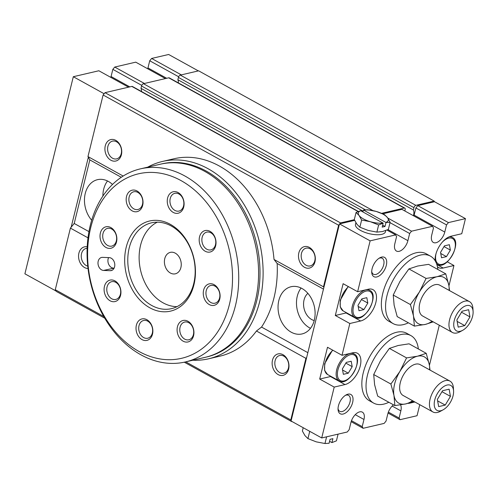 <?xml version="1.0" encoding="UTF-8"?>
<svg xmlns="http://www.w3.org/2000/svg" width="498" height="498" viewBox="0 0 498 498"><rect width="100%" height="100%" fill="white"/><g stroke="black" fill="none" stroke-linecap="round" stroke-linejoin="round"><path stroke-width="0.75" d="M338.074 434.138L336.43 440.842L331.936 442.585L332.894 438.663L330.062 439.323L329.097 443.245L324.964 443.519L316.255 441.851L307.938 438.614L304.963 435.607L302.379 431.031L303.195 427.714M326.607 436.814L324.964 443.519M331.936 442.585L329.564 441.334M362.93 211.961L363.397 210.05L367.536 209.77L376.239 211.445A15.419 5.715 13.8 0 0 363.528 210.063L385.882 222.419A15.419 5.715 13.8 0 0 387.531 217.688A15.419 5.715 13.8 0 0 376.239 211.445L384.562 214.682L387.531 217.688L390.115 222.264L385.981 222.538L385.016 226.459L382.184 227.119L383.143 223.197L378.648 224.934L370.331 221.697L361.623 220.029L359.039 215.453L356.064 212.447L360.689 210.722A15.419 5.715 13.8 0 0 359.039 215.453A15.419 5.715 13.8 0 0 370.331 221.697A15.419 5.715 13.8 0 0 383.043 223.085L383.143 223.197M356.064 212.447L354.302 219.624L356.892 224.2L359.861 227.206L368.184 230.443L376.886 232.112L382.427 231.558L388.353 229.441L390.115 222.264M390.886 384.039L399.819 371.576L406.573 357.906L417.492 356.213L426.232 353.319L409.057 343.819L398.139 345.512L389.399 348.407L380.466 360.869L373.712 374.54L374.608 384.711L377.683 396.091L394.864 405.59L393.968 395.418L390.886 384.039L373.712 374.54M410.408 304.564L419.341 292.096L426.095 278.426L437.014 276.739L445.754 273.844L428.579 264.345L417.66 266.032L408.92 268.926L399.987 281.395L393.233 295.065L394.13 305.237L397.205 316.616L414.386 326.115L413.489 315.944L410.408 304.564L393.233 295.065M323.488 286.823L323.862 287.483L339.381 224.299L338.621 225.227L323.488 286.823L274.018 259.464L277.162 263.486A101.337 76.02 76.9 0 1 261.543 327.068L256.451 330.996A101.337 76.02 76.9 0 1 219.96 356.157L208.612 358.803A101.337 76.02 76.9 0 1 192.757 360.235M323.47 289.095L277.162 263.486M307.851 352.677L261.543 327.068M278.83 300.518A24.234 18.177 76.9 0 1 291.069 286.73A24.234 18.177 76.9 0 1 314.275 306.202A24.234 18.177 76.9 0 1 302.074 333.928A24.234 18.177 76.9 0 1 283.511 325.038A24.234 18.177 76.9 0 1 278.83 300.518M88.949 231.62L74.214 223.471L70.405 228.109L55.272 289.705L56.206 291.361L104.754 318.21M87.99 237.832L70.405 228.109M358.398 211.457L132.4 86.478A2.204 1.208 118.9 0 0 131.821 86.415L105.01 92.672L103.105 94.987L87.972 156.584L89.833 159.895L74.214 223.471M141.482 91.501A9.25 5.067 118.9 0 0 140.978 88.339L141.55 86.023A2.204 1.208 118.9 0 1 143.455 83.701L168.71 77.812A2.204 1.208 118.9 0 1 169.283 77.875L404.806 208.114A2.204 1.208 118.9 0 0 404.227 208.058L381.574 213.337M178.371 82.898A9.25 5.067 118.9 0 0 177.867 79.736L178.433 77.42A2.204 1.208 118.9 0 1 180.338 75.105L198.64 70.834L434.156 201.074L415.855 205.344A2.204 1.208 118.9 0 0 413.95 207.66L413.384 209.982L177.867 79.736M435.09 260.678A17.623 9.649 118.9 0 1 450.97 236.239L461.758 233.724L465.462 218.622L448.443 222.594L417.791 205.643L415.886 207.959L414.124 215.111A10.134 5.546 118.9 0 1 413.888 215.976M417.791 205.643L434.53 201.74L434.156 201.074M413.433 215.727A9.25 5.067 118.9 0 0 413.384 209.982M404.843 210.978L405.154 209.714A2.204 1.208 118.9 0 0 404.806 208.114M354.333 219.693L340.526 222.911L339.381 224.299M354.657 220.365L339.76 223.839M448.443 222.594L446.532 224.909L444.776 232.062A10.134 5.546 118.9 0 1 433.347 242.451A10.134 5.546 118.9 0 1 431.722 235.106L433.484 227.953L432.55 226.297L401.898 209.347L382.707 213.823M290.795 419.945L291.162 420.611L306.681 357.427L305.921 358.355L290.795 419.945L185.766 361.865M291.529 421.264L292.021 421.532M363.117 211.183L140.978 88.339M340.526 222.911L105.01 92.672M338.621 225.227L103.105 94.987M147.732 167.147A101.337 76.02 76.9 0 1 162.585 161.427L173.933 158.775A101.337 76.02 76.9 0 1 274.018 259.464M123.168 176.043L87.972 156.584M298.844 252.884A11.012 8.261 76.9 0 1 313.055 250.973A11.012 8.261 76.9 0 1 308.828 268.179A11.012 8.261 76.9 0 1 298.844 252.884M105.271 145.833A11.012 8.261 76.9 0 1 119.483 143.922A11.012 8.261 76.9 0 1 115.256 161.128A11.012 8.261 76.9 0 1 105.271 145.833M121.269 177.276L89.833 159.895M91.676 220.228A24.234 18.177 76.9 0 1 85.251 193.467A24.234 18.177 76.9 0 1 97.496 179.678A24.234 18.177 76.9 0 1 112.498 184.447M305.921 358.355L256.451 330.996M103.783 316.529L55.272 289.705M272.493 360.179A11.012 8.261 76.9 0 1 286.705 358.261A11.012 8.261 76.9 0 1 282.478 375.473A11.012 8.261 76.9 0 1 272.493 360.179M88.022 268.478A11.012 8.261 76.9 0 1 78.914 253.127A11.012 8.261 76.9 0 1 87.206 246.827M291.722 421.601L184.297 362.195M465.462 218.622L434.53 201.74M323.862 287.483L306.681 357.427M291.162 420.611L291.069 421.003L321.714 437.954L347.249 432.003L349.16 429.681L350.916 422.528A10.134 5.546 118.9 0 1 362.345 412.139A10.134 5.546 118.9 0 1 363.97 419.484L362.208 426.637L351.482 420.704M362.208 426.637L363.142 428.292L384.139 423.4L386.043 421.078L387.799 413.925A10.134 5.546 118.9 0 1 393.507 404.843M363.142 428.292L351.152 421.663M388.372 412.107L399.097 418.04L400.853 410.881A10.134 5.546 118.9 0 0 400.541 404.893M399.097 418.04L400.025 419.696L388.042 413.066M400.025 419.696L417.05 415.724L419.764 404.687M447.272 261.824L453.946 265.515L448.947 285.871M429.425 365.351L439.286 325.213M446.532 224.909L415.886 207.959M432.55 226.297L411.553 231.19L387.793 218.049M411.553 231.19L409.649 233.512L390.021 222.656M409.649 233.512L407.893 240.665L387.936 229.628M386.927 230.064L395.667 234.9L396.595 236.556L394.839 243.709A10.134 5.546 118.9 0 0 396.458 251.054A10.134 5.546 118.9 0 0 407.893 240.665M385.732 230.537L385.427 231.775A15.419 5.715 -166.2 0 1 369.093 233.649A15.419 5.715 -166.2 0 1 355.479 224.417L355.902 222.693M395.667 234.9L370.126 240.851L339.48 223.907M370.126 240.851L357.632 291.716L343.116 283.692L335.31 315.483L349.826 323.507L342.02 355.298L327.497 347.268L319.691 379.059L334.208 387.089L321.714 437.954M418.345 348.955A38.551 21.109 118.9 0 0 410.937 335.615L406.742 333.299A38.551 21.109 118.9 0 0 396.626 332.266A38.551 21.109 118.9 0 0 365.849 364.76A38.551 21.109 118.9 0 0 369.429 400.772L373.625 403.087A38.551 21.109 118.9 0 0 388.863 402.272M437.867 269.48A38.551 21.109 118.9 0 0 430.459 256.14L426.263 253.818A38.551 21.109 118.9 0 0 416.147 252.785A38.551 21.109 118.9 0 0 385.371 285.286A38.551 21.109 118.9 0 0 388.95 321.297L393.146 323.613A38.551 21.109 118.9 0 0 408.385 322.797M407.93 403.349A17.623 9.649 118.9 0 0 409.979 403.137L414.884 401.992M437.425 266.729A17.623 9.649 118.9 0 0 438.539 267.557A17.623 9.649 118.9 0 0 443.164 268.03L453.946 265.515M349.826 323.507L360.608 320.992A17.623 9.649 118.9 0 0 374.677 306.139A17.623 9.649 118.9 0 0 373.039 289.674A17.623 9.649 118.9 0 0 368.414 289.207L357.632 291.716M334.208 387.089L344.99 384.574A17.623 9.649 118.9 0 0 359.058 369.721A17.623 9.649 118.9 0 0 357.427 353.256A17.623 9.649 118.9 0 0 352.802 352.783L342.02 355.298M347.984 394.179A11.012 6.032 118.9 0 0 346.116 394.914A11.012 6.032 118.9 0 0 338.055 409.493A11.012 6.032 118.9 0 0 345.052 413.265A11.012 6.032 118.9 0 0 352.895 401.158A11.012 6.032 118.9 0 0 347.984 394.179M381.655 257.086A11.012 6.032 118.9 0 0 379.793 257.821A11.012 6.032 118.9 0 0 371.732 272.4A11.012 6.032 118.9 0 0 378.723 276.172A11.012 6.032 118.9 0 0 386.573 264.065A11.012 6.032 118.9 0 0 381.655 257.086M104.244 93.599L103.864 94.06M88.345 157.244L71.164 227.181M55.645 290.365L55.832 290.695M181.322 74.874L151.622 58.453L168.648 54.481L198.347 70.903M151.622 58.453L149.717 60.768L178.664 76.773M149.717 60.768L147.962 67.921L166.699 78.286M147.719 68.786A10.134 5.546 118.9 0 0 147.962 67.921M144.432 83.477L114.739 67.056L135.736 62.157L165.429 78.578M114.739 67.056L112.834 69.371L141.774 85.376M112.834 69.371L111.073 76.524L129.81 86.882M110.836 77.389A10.134 5.546 118.9 0 0 111.073 76.524M103.964 93.661L73.312 76.711L98.847 70.76L128.546 87.181M73.312 76.711L24.9 273.813L55.552 290.764M107.898 146.319A9.107 6.829 76.9 0 1 112.498 141.139A9.107 6.829 76.9 0 1 121.219 148.46A9.107 6.829 76.9 0 1 116.632 158.881A9.107 6.829 76.9 0 1 109.66 155.538A9.107 6.829 76.9 0 1 107.898 146.319M87.754 266.137A9.107 6.829 76.9 0 1 81.541 253.613A9.107 6.829 76.9 0 1 86.142 248.434A9.107 6.829 76.9 0 1 87.144 248.303M301.471 253.37A9.107 6.829 76.9 0 1 306.071 248.191A9.107 6.829 76.9 0 1 314.792 255.505A9.107 6.829 76.9 0 1 310.21 265.926A9.107 6.829 76.9 0 1 303.232 262.583A9.107 6.829 76.9 0 1 301.471 253.37M275.12 360.664A9.107 6.829 76.9 0 1 279.72 355.479A9.107 6.829 76.9 0 1 288.442 362.799A9.107 6.829 76.9 0 1 283.854 373.22A9.107 6.829 76.9 0 1 276.876 369.877A9.107 6.829 76.9 0 1 275.12 360.664M102.899 196.031A24.234 18.177 76.9 0 1 103.696 189.165A24.234 18.177 76.9 0 1 107.518 180.986M310.491 328.325A24.234 18.177 76.9 0 1 297.269 296.217A24.234 18.177 76.9 0 1 301.097 288.031M314.213 320.55A14.977 11.236 76.9 0 1 304.048 299.964A14.977 11.236 76.9 0 1 307.87 293.359M162.585 161.427A101.337 76.02 76.9 0 1 259.626 242.85A101.337 76.02 76.9 0 1 208.612 358.803M160.96 164.072A99.133 74.364 76.9 0 1 256.601 243.553A99.133 74.364 76.9 0 1 205.979 357.147M371.72 271.472A9.107 4.986 118.9 0 0 373.413 274.217A9.107 4.986 118.9 0 0 382.184 268.659A9.107 4.986 118.9 0 0 382.227 258.275A9.107 4.986 118.9 0 0 379.837 258.032A9.107 4.986 118.9 0 0 379.003 258.3M338.049 408.572A9.107 4.986 118.9 0 0 339.736 411.311A9.107 4.986 118.9 0 0 348.507 405.758A9.107 4.986 118.9 0 0 348.55 395.375A9.107 4.986 118.9 0 0 346.16 395.126A9.107 4.986 118.9 0 0 345.332 395.4M335.31 315.483L346.091 312.968A17.623 9.649 118.9 0 0 346.62 312.825M319.691 379.059L330.473 376.544A17.623 9.649 118.9 0 0 331.002 376.407M361.909 298.819L366.821 297.673L367.817 303.064L363.895 309.594L358.977 310.74L357.987 305.355L361.909 298.819M346.291 362.401L351.202 361.255L352.198 366.64L348.276 373.176L343.359 374.322L342.369 368.937L346.291 362.401M358.187 306.438L363.895 309.594M361.467 299.553L367.817 303.064M342.568 370.02L348.276 373.176M345.849 363.135L352.198 366.64M444.465 245.85L449.377 244.705L450.373 250.096L446.451 256.626L441.533 257.771L440.543 252.386L444.465 245.85M440.742 253.47L446.451 256.626M444.023 246.585L450.373 250.096M430.459 256.14A38.551 21.109 118.9 0 0 420.343 255.107A38.551 21.109 118.9 0 0 389.567 287.607A38.551 21.109 118.9 0 0 393.146 323.613M433.241 321.87L425.304 324.422L414.386 326.115M426.095 278.426L408.92 268.926M445.754 273.844L448.829 285.223L449.545 290.614M462.094 311.238L468.649 309.712L469.975 316.896L464.746 325.605L458.191 327.136L456.871 319.953L462.094 311.238M466.576 305.573A14.243 7.8 118.9 0 0 453.921 322.175A14.243 7.8 118.9 0 0 462.673 330.317A14.243 7.8 118.9 0 0 473.1 311.468A14.243 7.8 118.9 0 0 466.576 305.573M473.1 311.468L472.919 308.449A17.623 9.649 118.9 0 0 469.477 301.632A17.623 9.649 118.9 0 0 464.852 301.159A17.623 9.649 118.9 0 0 450.783 316.018A17.623 9.649 118.9 0 0 452.421 332.477A17.623 9.649 118.9 0 0 460.021 331.774L462.673 330.317M469.477 301.632L439.684 285.161A17.623 9.649 118.9 0 0 435.065 284.688A17.623 9.649 118.9 0 0 420.997 299.541A17.623 9.649 118.9 0 0 422.628 316.006L452.421 332.477M449.128 290.378A26.438 14.473 118.9 0 0 448.829 285.223A26.438 14.473 118.9 0 0 437.014 276.739A26.438 14.473 118.9 0 0 419.341 292.096A26.438 14.473 118.9 0 0 413.489 315.944A26.438 14.473 118.9 0 0 425.304 324.422A26.438 14.473 118.9 0 0 432.071 321.229M410.937 335.615A38.551 21.109 118.9 0 0 400.822 334.581A38.551 21.109 118.9 0 0 370.045 367.082A38.551 21.109 118.9 0 0 373.625 403.087M413.72 401.351L405.783 403.903L394.864 405.59M406.573 357.906L389.399 348.407M426.232 353.319L429.307 364.698L430.023 370.089M442.573 390.718L449.128 389.187L450.453 396.371L445.224 405.086L438.67 406.611L437.35 399.427L442.573 390.718M447.055 385.054A14.243 7.8 118.9 0 0 434.399 401.649A14.243 7.8 118.9 0 0 443.152 409.798A14.243 7.8 118.9 0 0 453.578 390.942A14.243 7.8 118.9 0 0 447.055 385.054M453.578 390.942L453.398 387.923A17.623 9.649 118.9 0 0 449.955 381.107A17.623 9.649 118.9 0 0 445.33 380.634A17.623 9.649 118.9 0 0 431.262 395.493A17.623 9.649 118.9 0 0 432.899 411.952A17.623 9.649 118.9 0 0 440.5 411.248L443.152 409.798M449.955 381.107L420.169 364.636A17.623 9.649 118.9 0 0 415.544 364.163A17.623 9.649 118.9 0 0 401.475 379.022A17.623 9.649 118.9 0 0 403.106 395.48L432.899 411.952M429.606 369.858A26.438 14.473 118.9 0 0 429.307 364.698A26.438 14.473 118.9 0 0 417.492 356.213A26.438 14.473 118.9 0 0 399.819 371.576A26.438 14.473 118.9 0 0 393.968 395.418A26.438 14.473 118.9 0 0 405.783 403.903A26.438 14.473 118.9 0 0 412.549 400.703M376.886 232.112L378.648 224.934M359.861 227.206L361.623 220.029M360.689 210.722L383.043 223.085M309.7 431.436L307.938 438.614M385.016 226.459L382.663 225.158M457.133 321.397L464.746 325.605M461.509 312.215L469.975 316.896M437.611 400.878L445.224 405.086M441.987 391.689L450.453 396.371M170.391 273.022A11.012 8.261 76.9 0 1 164.402 261.736A11.012 8.261 76.9 0 1 170.328 252.362A11.012 8.261 76.9 0 1 180.874 261.213A11.012 8.261 76.9 0 1 175.333 273.819A11.012 8.261 76.9 0 1 170.391 273.022M177.002 306.65A44.061 33.049 76.9 0 1 163.07 302.828A44.061 33.049 76.9 0 1 139.266 261.531A44.061 33.049 76.9 0 1 157.306 222.176M140.386 168.866L160.244 164.234A99.133 74.364 76.9 0 1 255.181 243.889A99.133 74.364 76.9 0 1 205.276 357.315L185.412 361.946A99.133 74.364 76.9 0 1 140.934 354.819A99.133 74.364 76.9 0 1 87.057 253.245A99.133 74.364 76.9 0 1 140.386 168.866A99.133 74.364 76.9 0 1 235.317 248.521A99.133 74.364 76.9 0 1 185.412 361.946M139.073 351.507A94.726 71.058 76.9 0 1 110.481 190.13A94.726 71.058 76.9 0 1 230.624 256.57A94.726 71.058 76.9 0 1 139.073 351.507M149.811 307.795A46.264 34.704 76.9 0 1 135.848 228.98A46.264 34.704 76.9 0 1 194.525 261.431A46.264 34.704 76.9 0 1 149.811 307.795M110.88 227.586A11.012 8.261 -103.1 0 0 100.235 238.629A11.012 8.261 -103.1 0 0 114.204 246.354A11.012 8.261 -103.1 0 0 110.88 227.586M103.54 270.433L110.245 270.688A6.611 4.955 -103.1 0 0 111.247 270.588A6.611 4.955 -103.1 0 0 114.702 263.685A6.611 4.955 -103.1 0 0 109.249 257.622L102.538 257.366A6.611 4.955 -103.1 0 0 101.536 257.46A6.611 4.955 -103.1 0 0 98.087 264.37A6.611 4.955 -103.1 0 0 103.54 270.433L114.117 268.136M173.236 212.422A11.012 8.261 76.9 0 1 169.911 193.66A11.012 8.261 76.9 0 1 183.88 201.385A11.012 8.261 76.9 0 1 173.236 212.422M132.163 210.859A11.012 8.261 76.9 0 1 128.839 192.091A11.012 8.261 76.9 0 1 142.808 199.823A11.012 8.261 76.9 0 1 132.163 210.859M110.077 300.773A11.012 8.261 76.9 0 1 106.753 282.011A11.012 8.261 76.9 0 1 120.721 289.736A11.012 8.261 76.9 0 1 110.077 300.773M142.005 339.586A11.012 8.261 76.9 0 1 138.681 320.818A11.012 8.261 76.9 0 1 152.649 328.543A11.012 8.261 76.9 0 1 142.005 339.586M183.077 341.149A11.012 8.261 76.9 0 1 179.753 322.38A11.012 8.261 76.9 0 1 193.722 330.106A11.012 8.261 76.9 0 1 183.077 341.149M205.164 251.229A11.012 8.261 76.9 0 1 201.839 232.466A11.012 8.261 76.9 0 1 215.808 240.192A11.012 8.261 76.9 0 1 205.164 251.229M209.241 304.546A11.012 8.261 76.9 0 1 205.917 285.784A11.012 8.261 76.9 0 1 219.886 293.509A11.012 8.261 76.9 0 1 209.241 304.546M151.722 305.473A44.061 33.049 76.9 0 1 127.774 260.329A44.061 33.049 76.9 0 1 151.473 222.83A44.061 33.049 76.9 0 1 193.666 258.232A44.061 33.049 76.9 0 1 171.486 308.648A44.061 33.049 76.9 0 1 151.722 305.473M210.891 302.541A9.107 6.829 76.9 0 1 205.942 293.21A9.107 6.829 76.9 0 1 210.841 285.46A9.107 6.829 76.9 0 1 219.562 292.774A9.107 6.829 76.9 0 1 214.98 303.195A9.107 6.829 76.9 0 1 210.891 302.541M206.813 249.224A9.107 6.829 76.9 0 1 201.864 239.893A9.107 6.829 76.9 0 1 206.763 232.136A9.107 6.829 76.9 0 1 215.485 239.457A9.107 6.829 76.9 0 1 210.903 249.878A9.107 6.829 76.9 0 1 206.813 249.224M184.727 339.138A9.107 6.829 76.9 0 1 179.778 329.807A9.107 6.829 76.9 0 1 184.677 322.057A9.107 6.829 76.9 0 1 193.398 329.371A9.107 6.829 76.9 0 1 188.817 339.792A9.107 6.829 76.9 0 1 184.727 339.138M143.654 337.576A9.107 6.829 76.9 0 1 138.705 328.244A9.107 6.829 76.9 0 1 143.605 320.494A9.107 6.829 76.9 0 1 152.326 327.809A9.107 6.829 76.9 0 1 147.738 338.229A9.107 6.829 76.9 0 1 143.654 337.576M111.726 298.769A9.107 6.829 76.9 0 1 106.777 289.438A9.107 6.829 76.9 0 1 111.677 281.687A9.107 6.829 76.9 0 1 120.398 289.002A9.107 6.829 76.9 0 1 115.816 299.423A9.107 6.829 76.9 0 1 111.726 298.769M111.689 229.024A9.107 6.829 76.9 0 1 116.638 238.355A9.107 6.829 76.9 0 1 111.739 246.105A9.107 6.829 76.9 0 1 107.649 245.452A9.107 6.829 76.9 0 1 102.7 236.12A9.107 6.829 76.9 0 1 107.599 228.364A9.107 6.829 76.9 0 1 111.689 229.024M133.813 208.849A9.107 6.829 76.9 0 1 128.864 199.517A9.107 6.829 76.9 0 1 133.763 191.767A9.107 6.829 76.9 0 1 142.484 199.088A9.107 6.829 76.9 0 1 137.902 209.509A9.107 6.829 76.9 0 1 133.813 208.849M174.891 210.411A9.107 6.829 76.9 0 1 169.936 201.086A9.107 6.829 76.9 0 1 174.835 193.33A9.107 6.829 76.9 0 1 183.557 200.65A9.107 6.829 76.9 0 1 178.975 211.071A9.107 6.829 76.9 0 1 174.891 210.411M108.601 257.597A6.611 4.955 -103.1 0 0 108.713 264.382A6.611 4.955 -103.1 0 0 113.469 268.111M415.855 205.344L180.338 75.105M413.95 207.66L178.433 77.42M404.227 208.058L168.71 77.812M372.99 210.635L143.455 83.701M365.408 209.814L141.55 86.023M358.124 211.563L131.821 86.415M400.853 410.881L392.15 406.069M444.776 232.062L414.124 215.111M363.97 419.484L355.261 414.672M346.091 312.968L360.608 320.992M330.473 376.544L344.99 384.574M348.494 286.661A15.419 8.441 118.9 0 0 340.582 300.288A15.419 8.441 118.9 0 0 343.178 310.92L340.246 306.874L340.246 300.182L348.177 286.487M365.669 289.942A15.419 8.441 118.9 0 0 353.362 302.94A15.419 8.441 118.9 0 0 354.794 317.344C364.25 323.837 380.242 294.916 369.715 290.359A15.419 8.441 118.9 0 0 365.669 289.942M366.123 291.093A14.542 7.962 118.9 0 0 353.182 312.657A14.542 7.962 118.9 0 0 369.398 308.872A14.542 7.962 118.9 0 0 366.123 291.093M332.876 350.243A15.419 8.441 118.9 0 0 324.964 363.864A15.419 8.441 118.9 0 0 327.56 374.502L324.628 370.456L324.628 363.764L332.564 350.069M350.05 353.524A15.419 8.441 118.9 0 0 337.744 366.522A15.419 8.441 118.9 0 0 339.175 380.926C348.631 387.419 364.629 358.492 354.103 353.935A15.419 8.441 118.9 0 0 350.05 353.524M350.505 354.676A14.542 7.962 118.9 0 0 337.563 376.239A14.542 7.962 118.9 0 0 353.779 372.454A14.542 7.962 118.9 0 0 350.505 354.676M436.833 264.525L443.164 268.03M409.518 402.882L409.979 403.137M436.609 263.872A15.419 8.441 118.9 0 0 437.35 264.376C446.806 270.868 462.798 241.947 452.271 237.39A15.419 8.441 118.9 0 0 449.233 236.811M436.099 253.395A14.542 7.962 118.9 0 0 442.218 264.357A14.542 7.962 118.9 0 0 454.817 249.068A14.542 7.962 118.9 0 0 448.679 238.125A14.542 7.962 118.9 0 0 442.305 242.171M112.187 270.233L110.245 270.688M343.178 310.92L354.794 317.344M367.866 289.332L369.715 290.359M327.56 374.502L339.175 380.926M352.248 352.914L354.103 353.935M436.653 263.996L437.35 264.376M450.441 236.376L452.271 237.39"/></g></svg>
